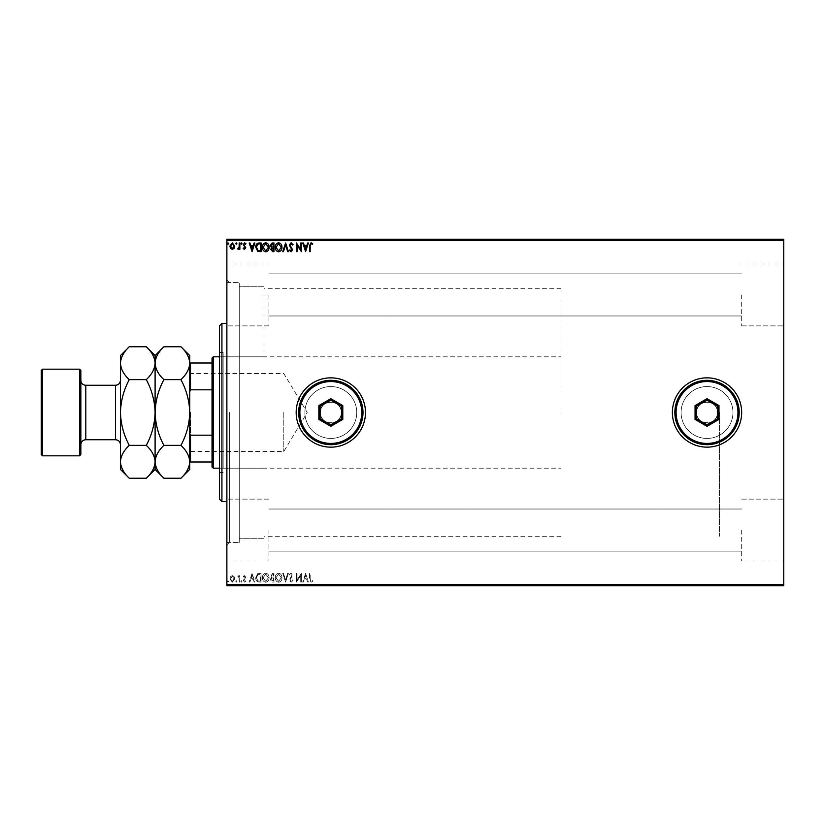 <?xml version="1.0" encoding="UTF-8"?>
<svg xmlns="http://www.w3.org/2000/svg" width="825" height="825" viewBox="0 0 825 825"><rect width="100%" height="100%" fill="white"/><g stroke="black" fill="none" stroke-linecap="round" stroke-linejoin="round"><path stroke-width="0.62" stroke-dasharray="4.12 3.09" d="M226.875 412.5L226.875 544.913L226.875 412.5M229.35 412.5L229.35 542.438L229.35 412.5M320.306 412.5A10.519 10.519 0 0 0 330.825 423.019A10.519 10.519 0 0 0 341.344 412.5A10.519 10.519 0 0 1 330.825 423.019A10.519 10.519 0 0 1 320.306 412.5C319.657 426.051 341.983 426.092 341.344 412.5C341.993 426.051 319.667 426.092 320.306 412.5C319.657 398.929 341.993 398.929 341.344 412.5C341.993 398.929 319.657 398.929 320.306 412.5A10.519 10.519 0 0 1 330.825 401.981A10.519 10.519 0 0 1 341.344 412.5A10.519 10.519 0 0 0 330.825 401.981A10.519 10.519 0 0 0 320.306 412.5M696.506 412.5A10.519 10.519 0 0 0 707.025 423.019A10.519 10.519 0 0 0 717.544 412.5A10.519 10.519 0 0 1 707.025 423.019A10.519 10.519 0 0 1 696.506 412.5C695.857 426.051 718.183 426.092 717.544 412.5C718.193 426.051 695.867 426.092 696.506 412.5C695.857 398.929 718.193 398.929 717.544 412.5C718.193 398.929 695.857 398.929 696.506 412.5A10.519 10.519 0 0 1 707.025 401.981A10.519 10.519 0 0 1 717.544 412.5A10.519 10.519 0 0 0 707.025 401.981A10.519 10.519 0 0 0 696.506 412.5M304.889 412.5A25.936 25.936 0 0 0 330.825 438.436A25.936 25.936 0 0 0 356.761 412.5A25.936 25.936 0 0 1 330.825 438.436A25.936 25.936 0 0 1 304.889 412.5A25.936 25.936 0 0 0 330.825 438.436A25.936 25.936 0 0 0 356.761 412.5A25.936 25.936 0 0 1 330.825 438.436A25.936 25.936 0 0 1 304.889 412.5A25.936 25.936 0 0 1 330.825 386.564A25.936 25.936 0 0 1 356.761 412.5A25.936 25.936 0 0 0 330.825 386.564A25.936 25.936 0 0 0 304.889 412.5A25.936 25.936 0 0 1 330.825 386.564A25.936 25.936 0 0 1 356.761 412.5A25.936 25.936 0 0 0 330.825 386.564A25.936 25.936 0 0 0 304.889 412.5M681.089 412.5A25.936 25.936 0 0 0 707.025 438.436A25.936 25.936 0 0 0 732.961 412.5A25.936 25.936 0 0 1 707.025 438.436A25.936 25.936 0 0 1 681.089 412.5A25.936 25.936 0 0 0 707.025 438.436A25.936 25.936 0 0 0 732.961 412.5A25.936 25.936 0 0 1 707.025 438.436A25.936 25.936 0 0 1 681.089 412.5A25.936 25.936 0 0 1 707.025 386.564A25.936 25.936 0 0 1 732.961 412.5A25.936 25.936 0 0 0 707.025 386.564A25.936 25.936 0 0 0 681.089 412.5A25.936 25.936 0 0 1 707.025 386.564A25.936 25.936 0 0 1 732.961 412.5A25.936 25.936 0 0 0 707.025 386.564A25.936 25.936 0 0 0 681.089 412.5M672.375 412.5A34.65 34.65 0 0 0 707.025 447.15A34.65 34.65 0 0 0 741.675 412.5A34.65 34.65 0 0 1 707.025 447.15A34.65 34.65 0 0 1 672.375 412.5A34.65 34.65 0 0 1 707.025 377.85A34.65 34.65 0 0 1 741.675 412.5A34.65 34.65 0 0 1 707.025 447.15A34.65 34.65 0 0 1 672.375 412.5A34.65 34.65 0 0 1 707.025 377.85A34.65 34.65 0 0 1 741.675 412.5A34.65 34.65 0 0 0 707.025 377.85A34.65 34.65 0 0 0 672.375 412.5M296.175 412.5A34.65 34.65 0 0 0 330.825 447.15A34.65 34.65 0 0 0 365.475 412.5A34.65 34.65 0 0 1 330.825 447.15A34.65 34.65 0 0 1 296.175 412.5A34.65 34.65 0 0 1 330.825 377.85A34.65 34.65 0 0 1 365.475 412.5A34.65 34.65 0 0 1 330.825 447.15A34.65 34.65 0 0 1 296.175 412.5A34.65 34.65 0 0 1 330.825 377.85A34.65 34.65 0 0 1 365.475 412.5A34.65 34.65 0 0 0 330.825 377.85A34.65 34.65 0 0 0 296.175 412.5M783.75 294.938L783.75 325.875L783.75 294.938M741.675 294.938L741.675 325.875L741.675 294.938M783.75 530.062L783.75 561L783.75 530.062M741.675 530.062L741.675 561L741.675 530.062M226.875 294.938L226.875 325.875L226.875 294.938M268.95 294.938L268.95 325.875L268.95 294.938M226.875 530.062L226.875 561L226.875 530.062M268.95 530.062L268.95 561L268.95 530.062M264 412.5L264 538.725L264 412.5M719.4 412.5L719.4 536.25L719.4 412.5M239.25 412.5L239.25 542.438L239.25 412.5M229.876 585.255L234.764 585.255L229.876 585.75M239.869 585.75L237.538 585.75L239.869 585.75M244.489 585.75L243.592 585.75M259.071 585.75L257.709 585.75M273.962 585.75L270.188 585.75L273.962 585.75M285.625 585.75L288.399 585.75M301.259 585.255L296.402 585.255L301.259 585.75M310.169 585.75L312.727 585.75L310.169 585.75M783.75 584.512L226.875 584.512L226.875 585.75L783.75 585.75L783.75 239.25L226.875 239.25L226.875 240.487L783.75 240.487M291.122 585.75L293.061 585.75M281.964 585.75L278.675 585.75M269.074 585.75L265.784 585.75M241.983 585.75L240.869 585.75M236.868 585.75L235.764 585.75M228.546 585.75L227.432 585.75M229.876 239.745L234.764 239.745L229.876 239.25M239.869 239.25L237.538 239.25L239.869 239.25M244.489 239.25L243.592 239.25M259.071 239.25L257.709 239.25M273.962 239.25L270.188 239.25L273.962 239.25M285.625 239.25L288.399 239.25M301.259 239.745L296.402 239.745L301.259 239.25M310.169 239.25L312.727 239.25L310.169 239.25M291.122 239.25L293.061 239.25M281.964 239.25L278.675 239.25M269.074 239.25L265.784 239.25M241.983 239.25L240.869 239.25M236.868 239.25L235.764 239.25M228.546 239.25L227.432 239.25M234.114 576.644L232.32 575.592L230.526 576.644L229.876 578.892L232.32 582.151L234.764 578.892L234.114 576.644L232.32 575.592L230.526 576.644L229.876 578.892L232.32 582.151L234.764 578.892L234.114 576.644M239.869 582.038L239.869 575.706L239.198 575.706L239.198 576.644L238.043 575.592L237.858 576.489L239.095 577.737L239.198 582.038L239.869 582.038L239.869 575.706L239.198 575.706L239.198 576.644L237.538 575.809L239.095 577.737L239.198 582.038L239.869 582.038M244.489 575.592L243.2 576.5L243.592 577.036L244.447 576.376L244.932 577.799L243.2 580.315L244.602 582.151L245.974 581.295L245.592 580.707L244.685 581.367L243.87 580.357L245.757 577.252L244.489 575.592L243.2 576.5L243.592 577.036L244.447 576.376L244.932 577.799L243.2 580.315L244.602 582.151L245.974 581.295L245.592 580.707L244.685 581.367L243.87 580.357L245.757 577.252L244.489 575.592M259.071 582.038L261.082 582.038L261.082 573.375L257.709 573.684L255.75 577.82C255.647 580.315 256.761 581.728 259.071 582.038L261.082 582.038L261.082 573.375L257.709 573.684L255.75 577.82C255.647 580.315 256.761 581.728 259.071 582.038M273.962 582.038L273.962 573.375L272.735 573.375L270.744 575.52L271.559 577.366L270.188 579.583L272.229 582.038L273.962 582.038L273.962 573.375L272.735 573.375L270.744 575.52L271.559 577.366L270.188 579.583L272.229 582.038L273.962 582.038M285.625 582.038L288.399 573.375L287.677 573.375L285.574 579.944L283.46 573.375L282.738 573.375L285.512 582.038L288.399 573.375L287.677 573.375L285.574 579.944L283.46 573.375L282.738 573.375L285.625 582.038M300.733 582.038L301.393 582.038L301.393 573.375L297.062 579.831L297.062 573.375L296.402 573.375L296.402 582.038L300.733 575.592L300.733 582.038L301.393 582.038L301.393 573.375L297.062 579.831L297.062 573.375L296.402 573.375L296.402 582.038L300.733 575.592L300.733 582.038M310.169 579.14L310.169 573.375L309.499 573.375L309.499 579.222L311.087 582.264L312.727 581.264L312.386 580.594L311.097 581.367L310.169 579.14L310.169 573.375L309.499 573.375L309.499 579.222L311.087 582.264L312.727 581.264L312.386 580.594L311.097 581.367L310.169 579.14M226.875 584.512L226.875 240.487M305.611 573.375L302.723 582.038L303.456 582.038L304.343 579.263L306.776 579.263L307.663 582.038L308.395 582.038L305.611 573.375L302.723 582.038L303.456 582.038L304.343 579.263L306.776 579.263L307.663 582.038L308.395 582.038L305.611 573.375M291.122 582.264L293.061 580.367L292.524 579.923L291.163 581.367L289.957 579.903L292.617 575.169L291.07 573.148L289.4 574.623L289.926 575.149L291.081 574.045L291.957 575.138L289.286 579.913L291.122 582.264L293.061 580.367L292.524 579.923L291.163 581.367L289.957 579.903L292.617 575.169L291.07 573.148L289.4 574.623L289.926 575.149L291.081 574.045L291.957 575.138L289.286 579.913L291.122 582.264M281.964 577.748C282.006 575.273 280.912 573.746 278.675 573.148C276.375 573.684 275.251 575.2 275.292 577.706C275.251 580.181 276.365 581.697 278.613 582.264C280.882 581.718 281.995 580.212 281.964 577.748C282.006 575.273 280.912 573.746 278.675 573.148C276.375 573.684 275.251 575.2 275.292 577.706C275.251 580.181 276.365 581.697 278.613 582.264C280.882 581.718 281.995 580.212 281.964 577.748M269.074 577.748C269.125 575.273 268.032 573.746 265.784 573.148C263.495 573.684 262.371 575.2 262.412 577.706C262.371 580.181 263.474 581.697 265.733 582.264C267.991 581.718 269.105 580.212 269.074 577.748C269.125 575.273 268.032 573.746 265.784 573.148C263.495 573.684 262.371 575.2 262.412 577.706C262.371 580.181 263.474 581.697 265.733 582.264C267.991 581.718 269.105 580.212 269.074 577.748M252.089 573.375L249.202 582.038L249.923 582.038L250.81 579.263L253.244 579.263L254.141 582.038L254.863 582.038L252.089 573.375L249.202 582.038L249.923 582.038L250.81 579.263L253.244 579.263L254.141 582.038L254.863 582.038L252.089 573.375M241.983 581.429L241.426 580.707L240.869 581.429L241.426 582.151L241.983 581.429L241.426 580.707L240.869 581.429L241.426 582.151L241.983 581.429M236.868 581.429L236.311 580.707L235.764 581.429L236.311 582.151L236.868 581.429L236.311 580.707L235.764 581.429L236.311 582.151L236.868 581.429M228.546 581.429L227.989 580.707L227.432 581.429L227.989 582.151L228.546 581.429L227.989 580.707L227.432 581.429L227.989 582.151L228.546 581.429M304.631 578.377L305.559 575.468L306.488 578.377L304.631 578.377L305.559 575.468L306.488 578.377L304.631 578.377M278.644 581.367L275.963 577.696L278.644 574.045L281.294 577.737L278.644 581.367L275.963 577.696L278.644 574.045L281.294 577.737L278.644 581.367M271.899 578.026L273.302 577.933L273.302 581.151L270.858 579.583L271.899 578.026L273.302 577.933L273.302 581.151L270.858 579.583L271.899 578.026M271.404 575.541L273.302 574.262L273.302 577.036L271.404 575.541L273.302 574.262L273.302 577.036L271.404 575.541M265.753 581.367L263.082 577.696L265.753 574.045L268.414 577.737L265.753 581.367L263.082 577.696L265.753 574.045L268.414 577.737L265.753 581.367M259.978 574.262L260.411 581.151L257.916 580.924L256.42 577.809L258.06 574.509L260.411 574.262L260.411 581.151L257.916 580.924L256.42 577.809L258.06 574.509L259.978 574.262M251.099 578.377L252.027 575.468L252.966 578.377L251.099 578.377L252.027 575.468L252.966 578.377L251.099 578.377M232.32 581.367L230.536 578.892L232.32 576.376L234.094 578.892L232.32 581.367L230.536 578.892L232.32 576.376L234.094 578.892L232.32 581.367M310.169 245.86L310.169 251.625L309.499 251.625L309.499 245.778L311.087 242.736L312.727 243.736L312.386 244.406L311.097 243.633L310.169 245.86M305.611 251.625L302.723 242.963L303.456 242.963L304.343 245.737L306.776 245.737L307.663 242.963L308.395 242.963L305.611 251.625M304.631 246.623L305.559 249.532L306.488 246.623L304.631 246.623M300.733 242.963L301.393 242.963L301.393 251.625L297.062 245.169L297.062 251.625L296.402 251.625L296.402 242.963L300.733 249.408L300.733 242.963M291.122 242.736L293.061 244.633L292.524 245.077L291.163 243.633L289.957 245.097L292.617 249.831L291.07 251.852L289.4 250.377L289.926 249.851L291.081 250.955L291.957 249.862L289.286 245.087L291.122 242.736M285.625 242.963L288.399 251.625L287.677 251.625L285.574 245.056L283.46 251.625L282.738 251.625L285.625 242.963M281.964 247.252C282.006 249.727 280.912 251.254 278.675 251.852C276.375 251.316 275.251 249.8 275.292 247.294C275.251 244.819 276.365 243.303 278.613 242.736C280.882 243.282 281.995 244.788 281.964 247.252M278.644 243.633L275.963 247.304L278.644 250.955L281.294 247.263L278.644 243.633M273.962 242.963L273.962 251.625L272.735 251.625L270.744 249.48L271.559 247.634L270.188 245.417L272.229 242.963L273.962 242.963M271.899 246.974L273.302 247.067L273.302 243.849L270.858 245.417L271.899 246.974M271.404 249.459L273.302 250.738L273.302 247.964L271.404 249.459M269.074 247.252C269.125 249.727 268.032 251.254 265.784 251.852C263.495 251.316 262.371 249.8 262.412 247.294C262.371 244.819 263.474 243.303 265.733 242.736C267.991 243.282 269.105 244.788 269.074 247.252M265.753 243.633L263.082 247.304L265.753 250.955L268.414 247.263L265.753 243.633M259.071 242.963L261.082 242.963L261.082 251.625L257.709 251.316L255.75 247.18C255.647 244.685 256.761 243.272 259.071 242.963M259.978 250.738L260.411 243.849L257.916 244.076L256.42 247.191L258.06 250.491L259.978 250.738M252.089 251.625L249.202 242.963L249.923 242.963L250.81 245.737L253.244 245.737L254.141 242.963L254.863 242.963L252.089 251.625M251.099 246.623L252.027 249.532L252.966 246.623L251.099 246.623M244.489 249.408L243.2 248.5L243.592 247.964L244.447 248.624L244.932 247.201L243.2 244.685L244.602 242.849L245.974 243.705L245.592 244.293L244.685 243.633L243.87 244.643L245.757 247.748L244.489 249.408M241.983 243.571L241.426 244.293L240.869 243.571L241.426 242.849L241.983 243.571M239.869 242.963L239.869 249.294L239.198 249.294L239.198 248.356L238.043 249.408L237.858 248.511L239.095 247.263L239.198 242.963L239.869 242.963M236.868 243.571L236.311 244.293L235.764 243.571L236.311 242.849L236.868 243.571M234.114 248.356L232.32 249.408L230.526 248.356L229.876 246.108L232.32 242.849L234.764 246.108L234.114 248.356M232.32 243.633L230.536 246.108L232.32 248.624L234.094 246.108L232.32 243.633M228.546 243.571L227.989 244.293L227.432 243.571L227.989 242.849L228.546 243.571M309.499 239.745L311.087 239.745L309.499 239.25M312.727 239.745L311.087 239.25L312.727 239.25M305.508 239.745L302.723 239.25M302.723 239.745L303.456 239.25M303.456 239.745L304.343 239.25M304.343 239.745L306.776 239.25M306.776 239.745L307.663 239.25M307.663 239.745L308.395 239.25M308.395 239.745L305.611 239.745M304.631 239.745L306.488 239.745L304.631 239.25M293.061 239.745L292.524 239.25M292.524 239.745L291.163 239.25M291.163 239.745L289.926 239.745L290.173 239.25M290.173 239.745L292.277 239.25M292.617 239.745L289.4 239.25M289.4 239.745L291.957 239.25M291.555 239.745L290.73 239.25M290.73 239.745L289.286 239.25M289.286 239.745L291.122 239.745M288.399 239.745L287.677 239.25M287.677 239.745L285.574 239.25M285.574 239.745L283.46 239.25M283.46 239.745L282.738 239.25M282.738 239.745L285.512 239.25M278.675 239.745L275.292 239.25M275.292 239.745L278.613 239.25M278.613 239.745L281.964 239.745M278.644 239.745L275.963 239.25L281.294 239.25L278.644 239.745M270.744 239.745L273.962 239.745L270.744 239.25M271.899 239.745L273.302 239.745L270.858 239.745L273.302 239.25L271.899 239.25M271.404 239.745L273.302 239.745L271.404 239.25M265.784 239.745L262.412 239.25M262.412 239.745L269.074 239.745M265.753 239.745L263.082 239.745L268.414 239.745L265.753 239.25M257.709 239.745L255.75 239.25M255.75 239.745L259.071 239.745M259.978 239.745L256.42 239.745L259.978 239.25M251.976 239.745L249.202 239.25M249.202 239.745L249.923 239.25M249.923 239.745L250.81 239.25M250.81 239.745L253.244 239.25M253.244 239.745L254.141 239.25M254.141 239.745L254.863 239.25M254.863 239.745L252.089 239.745M251.099 239.745L252.966 239.745L251.099 239.25M243.592 239.745L244.447 239.25M244.447 239.745L245.087 239.25M244.932 239.745L243.416 239.25M243.416 239.745L244.602 239.25M244.602 239.745L245.974 239.25M245.592 239.745L244.685 239.25M244.685 239.745L243.87 239.25M244.025 239.745L244.736 239.25M244.736 239.745L245.541 239.25M245.757 239.745L244.489 239.745M240.869 239.745L241.983 239.745M238.043 239.745L239.869 239.745L238.043 239.25M235.764 239.745L236.868 239.745M232.32 239.745L230.536 239.745L232.32 239.745M227.432 239.745L228.546 239.745M309.499 585.255L311.087 585.255L309.499 585.75M312.727 585.255L311.087 585.75L312.727 585.75M305.508 585.255L302.723 585.75M302.723 585.255L303.456 585.75M303.456 585.255L304.343 585.75M304.343 585.255L306.776 585.75M306.776 585.255L307.663 585.75M307.663 585.255L308.395 585.75M308.395 585.255L305.611 585.255M304.631 585.255L306.488 585.255L304.631 585.75M293.061 585.255L292.524 585.75M292.524 585.255L291.163 585.75M291.163 585.255L289.926 585.255L290.173 585.75M290.173 585.255L292.277 585.75M292.617 585.255L289.4 585.75M289.4 585.255L291.957 585.75M291.555 585.255L290.73 585.75M290.73 585.255L289.286 585.75M289.286 585.255L291.122 585.255M288.399 585.255L287.677 585.75M287.677 585.255L285.574 585.75M285.574 585.255L283.46 585.75M283.46 585.255L282.738 585.75M282.738 585.255L285.512 585.75M278.675 585.255L275.292 585.75M275.292 585.255L278.613 585.75M278.613 585.255L281.964 585.255M278.644 585.255L275.963 585.75L281.294 585.75L278.644 585.255M270.744 585.255L273.962 585.255L270.744 585.75M271.899 585.255L273.302 585.255L270.858 585.255L273.302 585.75L271.899 585.75M271.404 585.255L273.302 585.255L271.404 585.75M265.784 585.255L262.412 585.75M262.412 585.255L269.074 585.255M265.753 585.255L263.082 585.255L268.414 585.255L265.753 585.75M257.709 585.255L255.75 585.75M255.75 585.255L259.071 585.255M259.978 585.255L256.42 585.255L259.978 585.75M251.976 585.255L249.202 585.75M249.202 585.255L249.923 585.75M249.923 585.255L250.81 585.75M250.81 585.255L253.244 585.75M253.244 585.255L254.141 585.75M254.141 585.255L254.863 585.75M254.863 585.255L252.089 585.255M251.099 585.255L252.966 585.255L251.099 585.75M243.592 585.255L244.447 585.75M244.447 585.255L245.087 585.75M244.932 585.255L243.416 585.75M243.416 585.255L244.602 585.75M244.602 585.255L245.974 585.75M245.592 585.255L244.685 585.75M244.685 585.255L243.87 585.75M244.025 585.255L244.736 585.75M244.736 585.255L245.541 585.75M245.757 585.255L244.489 585.255M240.869 585.255L241.983 585.255M238.043 585.255L239.869 585.255L238.043 585.75M235.764 585.255L236.868 585.255M232.32 585.255L230.536 585.255L232.32 585.255M227.432 585.255L228.546 585.255M219.45 325.875L219.45 499.125M221.925 501.6L221.925 323.4M223.162 463.97L223.162 356.812L223.162 463.97M264 463.97L264 356.812L264 463.97M223.162 467.971L223.162 352.481L223.162 467.971M219.45 357.029L219.45 472.519L219.45 357.029M264 529.165L264 286.275L264 529.165M239.25 529.165L239.25 286.275L239.25 529.165M239.25 532.589L239.25 282.562L239.25 532.589M226.875 532.589L226.875 282.562L226.875 532.589M226.875 330.155L226.875 501.6L226.875 330.155M163.907 346.768C158.4 351.883 155.471 357.359 155.1 363.206C155.44 368.971 158.369 374.447 163.907 379.634C158.39 389.947 155.451 400.909 155.1 412.5C155.451 424.122 158.39 435.074 163.907 445.366L180.943 445.366C186.46 435.053 189.399 424.091 189.75 412.5L189.75 452.224L189.75 412.5C189.399 400.878 186.46 389.926 180.943 379.634C186.45 374.519 189.379 369.043 189.75 363.206C189.41 357.431 186.481 351.955 180.943 346.768M190.493 412.5L190.493 451.481L190.493 412.5M283.8 412.5L283.8 451.481L283.8 412.5M213.263 468.188L213.263 356.812M212.025 358.05L212.025 466.95M561 412.5L561 288.75L561 412.5M189.75 433.342L189.75 391.658L189.75 462L190.493 462L190.493 435.188L189.75 433.342L189.75 461.794C189.41 456.029 186.481 450.553 180.943 445.366M212.025 363L189.75 363L189.75 391.658L190.493 389.812L190.493 363M212.025 435.188L190.493 435.188M212.025 389.812L190.493 389.812M212.025 462L190.493 462M189.75 391.658L189.75 363M80.85 454.575L80.85 370.425M79.612 369.188L79.612 455.812M41.25 370.425L41.25 454.575M42.488 455.812L42.488 369.188M120.45 355.575L120.45 469.425M163.907 379.634L180.943 379.634M180.943 478.232C186.45 473.117 189.379 467.641 189.75 461.794L189.75 469.425M163.907 445.366C158.4 450.481 155.471 455.957 155.1 461.794C155.44 467.569 158.369 473.045 163.907 478.232M155.1 355.575L155.1 469.425M189.75 355.575L189.75 461.794M146.293 478.232C151.8 473.117 154.729 467.641 155.1 461.794C154.76 456.029 151.831 450.553 146.293 445.366C151.81 435.053 154.749 424.091 155.1 412.5C154.749 400.878 151.81 389.916 146.293 379.634C151.8 374.519 154.729 369.043 155.1 363.206C154.76 357.431 151.831 351.955 146.293 346.768M129.257 346.768C123.75 351.883 120.821 357.359 120.45 363.206C120.79 368.971 123.719 374.447 129.257 379.634C123.74 389.947 120.801 400.909 120.45 412.5C120.801 424.122 123.74 435.084 129.257 445.366C123.75 450.481 120.821 455.957 120.45 461.794C120.79 467.569 123.719 473.045 129.257 478.232M129.257 445.366L146.293 445.366M129.257 379.634L146.293 379.634M80.85 412.5L80.85 380.325L80.85 412.5M363 412.5A32.175 32.175 0 0 0 330.825 380.325A32.175 32.175 0 0 0 298.65 412.5A32.175 32.175 0 0 0 330.825 444.675A32.175 32.175 0 0 0 363 412.5M341.55 406.312L330.825 400.115L320.1 406.312L320.1 418.688L330.825 424.885L341.55 418.688L341.55 406.312M739.2 412.5A32.175 32.175 0 0 0 707.025 380.325A32.175 32.175 0 0 0 674.85 412.5A32.175 32.175 0 0 0 707.025 444.675A32.175 32.175 0 0 0 739.2 412.5M717.75 406.312L707.025 400.115L696.3 406.312L696.3 418.688L707.025 424.885L717.75 418.688L717.75 406.312M115.5 385.275L115.5 439.725M85.8 439.725L85.8 385.275M226.875 542.438L239.25 542.438L229.35 542.438L226.875 544.913M741.675 325.875L783.75 325.875L741.675 325.875M741.675 561L783.75 561L741.675 561M268.95 325.875L226.875 325.875L268.95 325.875M268.95 561L226.875 561L268.95 561M561 536.25L264 536.25M264 538.725L239.25 538.725L264 538.725M741.675 551.1L268.95 551.1L741.675 551.1M741.675 315.975L268.95 315.975L741.675 315.975M741.675 273.9L268.95 273.9L741.675 273.9M741.675 509.025L268.95 509.025L741.675 509.025M226.875 282.562L239.25 282.562L229.35 282.562L226.875 280.088M264 286.275L239.25 286.275L264 286.275M561 288.75L264 288.75M268.95 499.125L226.875 499.125L268.95 499.125M268.95 264L226.875 264L268.95 264M741.675 499.125L783.75 499.125L741.675 499.125M741.675 264L783.75 264L741.675 264M264 468.188L223.162 468.188M219.45 472.519L223.162 472.519M219.45 352.481L223.162 352.481M264 356.812L223.162 356.812M189.75 372.776L190.493 373.519L283.8 373.519L307.22 412.5L283.8 451.481L190.493 451.481L189.75 452.224M219.45 356.812L561 356.812M219.45 468.188L561 468.188"/><path stroke-width="1.24" d="M672.375 412.5A34.65 34.65 0 0 0 707.025 447.15A34.65 34.65 0 0 0 741.675 412.5A34.65 34.65 0 0 0 707.025 377.85A34.65 34.65 0 0 0 672.375 412.5M296.175 412.5A34.65 34.65 0 0 0 330.825 447.15A34.65 34.65 0 0 0 365.475 412.5A34.65 34.65 0 0 0 330.825 377.85A34.65 34.65 0 0 0 296.175 412.5M783.75 585.75L226.875 585.75L226.875 584.512L783.75 584.512L783.75 585.75M783.75 240.487L226.875 240.487L226.875 239.25L783.75 239.25L783.75 584.512M234.114 248.356L232.32 249.408L230.526 248.356L229.876 246.108L232.32 242.849L234.764 246.108L234.114 248.356M239.869 242.963L239.869 249.294L239.198 249.294L239.198 248.356L238.043 249.408L237.858 248.511L239.095 247.263L239.198 242.963L239.869 242.963M244.489 249.408L243.2 248.5L243.592 247.964L244.447 248.624L244.932 247.201L243.2 244.685L244.602 242.849L245.974 243.705L245.592 244.293L244.685 243.633L243.87 244.643L245.757 247.748L244.489 249.408M259.071 242.963L261.082 242.963L261.082 251.625L257.709 251.316L255.75 247.18C255.647 244.685 256.761 243.272 259.071 242.963M273.962 242.963L273.962 251.625L272.735 251.625L270.744 249.48L271.559 247.634L270.188 245.417L272.229 242.963L273.962 242.963M285.625 242.963L288.399 251.625L287.677 251.625L285.574 245.056L283.46 251.625L282.738 251.625L285.625 242.963M300.733 242.963L301.393 242.963L301.393 251.625L297.062 245.169L297.062 251.625L296.402 251.625L296.402 242.963L300.733 249.408L300.733 242.963M310.169 245.86L310.169 251.625L309.499 251.625L309.499 245.778L311.087 242.736L312.727 243.736L312.386 244.406L311.097 243.633L310.169 245.86M226.875 240.487L226.875 584.512M305.611 251.625L302.723 242.963L303.456 242.963L304.343 245.737L306.776 245.737L307.663 242.963L308.395 242.963L305.611 251.625M291.122 242.736L293.061 244.633L292.524 245.077L291.163 243.633L289.957 245.097L292.617 249.831L291.07 251.852L289.4 250.377L289.926 249.851L291.081 250.955L291.957 249.862L289.286 245.087L291.122 242.736M281.964 247.252C282.006 249.727 280.912 251.254 278.675 251.852C276.375 251.316 275.251 249.8 275.292 247.294C275.251 244.819 276.365 243.303 278.613 242.736C280.882 243.282 281.995 244.788 281.964 247.252M269.074 247.252C269.125 249.727 268.032 251.254 265.784 251.852C263.495 251.316 262.371 249.8 262.412 247.294C262.371 244.819 263.474 243.303 265.733 242.736C267.991 243.282 269.105 244.788 269.074 247.252M252.089 251.625L249.202 242.963L249.923 242.963L250.81 245.737L253.244 245.737L254.141 242.963L254.863 242.963L252.089 251.625M241.983 243.571L241.426 244.293L240.869 243.571L241.426 242.849L241.983 243.571M236.868 243.571L236.311 244.293L235.764 243.571L236.311 242.849L236.868 243.571M228.546 243.571L227.989 244.293L227.432 243.571L227.989 242.849L228.546 243.571M304.631 246.623L305.559 249.532L306.488 246.623L304.631 246.623M275.963 247.304L278.644 250.955L281.294 247.263L278.644 243.633L275.963 247.304M272.611 250.738L273.302 250.738L273.302 247.964L271.404 249.459L272.611 250.738M272.962 247.067L273.302 243.849L272.539 243.849L270.858 245.417L271.899 246.974L272.962 247.067M263.082 247.304L265.753 250.955L268.414 247.263L265.753 243.633L263.082 247.304M260.411 250.738L260.411 243.849L257.916 244.076L256.42 247.191L258.06 250.491L260.411 250.738M251.099 246.623L252.027 249.532L252.966 246.623L251.099 246.623M230.536 246.108L232.32 248.624L234.094 246.108L232.32 243.633L230.536 246.108M221.925 501.6L219.45 499.125L219.45 325.875L221.925 323.4L221.925 501.6L226.875 501.6M213.263 468.188L212.025 466.95L212.025 358.05L213.263 356.812L213.263 468.188L219.45 468.188M212.025 389.812L190.493 389.812L189.75 391.658M189.75 433.342L190.493 435.188L190.493 462L189.75 461.794C189.41 467.569 186.481 473.045 180.943 478.232L163.907 478.232C158.4 473.117 155.471 467.641 155.1 461.794C155.44 456.029 158.369 450.553 163.907 445.366L180.943 445.366C186.45 450.481 189.379 455.957 189.75 461.794L189.75 412.5C189.399 424.122 186.46 435.074 180.943 445.366M212.025 435.188L190.493 435.188M189.75 363L190.493 363L190.493 389.812M212.025 363L190.493 363M212.025 462L190.493 462M80.85 370.425L80.85 454.575L79.612 455.812L79.612 369.188L80.85 370.425M42.488 455.812L41.25 454.575L41.25 370.425L42.488 369.188L42.488 455.812L79.612 455.812M180.943 346.768C186.45 351.883 189.379 357.359 189.75 363.206C189.41 368.971 186.481 374.447 180.943 379.634C186.46 389.947 189.399 400.909 189.75 412.5L189.75 355.575L180.943 346.768L163.907 346.768C158.369 351.955 155.44 357.431 155.1 363.206L155.1 355.575L163.907 346.768M163.907 379.634C158.4 374.519 155.471 369.043 155.1 363.206C154.76 368.971 151.831 374.447 146.293 379.634C151.81 389.947 154.749 400.909 155.1 412.5C155.451 400.878 158.39 389.926 163.907 379.634L180.943 379.634M163.907 445.366C158.39 435.053 155.451 424.091 155.1 412.5L155.1 363.206C154.729 357.359 151.8 351.883 146.293 346.768L129.257 346.768C123.719 351.955 120.79 357.431 120.45 363.206L120.45 355.575L129.257 346.768M163.907 478.232L155.1 469.425L155.1 412.5C154.749 424.122 151.81 435.084 146.293 445.366C151.8 450.481 154.729 455.957 155.1 461.794C154.76 467.569 151.831 473.045 146.293 478.232L129.257 478.232C123.75 473.117 120.821 467.641 120.45 461.794L120.45 363.206C120.821 369.043 123.75 374.519 129.257 379.634L146.293 379.634M180.943 478.232L189.75 469.425L189.75 461.794M129.257 478.232L120.45 469.425L120.45 461.794C120.79 456.029 123.719 450.553 129.257 445.366C123.74 435.053 120.801 424.091 120.45 412.5C120.801 400.878 123.74 389.916 129.257 379.634M129.257 445.366L146.293 445.366M361.762 412.5A30.938 30.938 0 0 0 330.825 381.562A30.938 30.938 0 0 0 299.887 412.5A30.938 30.938 0 0 0 330.825 443.438A30.938 30.938 0 0 0 361.762 412.5M298.65 412.5A32.175 32.175 0 0 1 330.825 380.325A32.175 32.175 0 0 1 363 412.5A32.175 32.175 0 0 1 330.825 444.675A32.175 32.175 0 0 1 298.65 412.5M318.863 419.409L318.863 405.591L330.825 398.692L342.787 405.591L342.787 419.409L330.825 426.308L318.863 419.409L320.1 418.688L330.825 424.885L341.55 418.688L341.55 406.312L330.825 400.115L320.1 406.312L320.1 418.688M330.825 426.308L330.825 424.885M341.55 418.688L342.787 419.409M341.55 406.312L342.787 405.591M330.825 400.115L330.825 398.692M318.863 405.591L320.1 406.312M737.962 412.5A30.938 30.938 0 0 0 707.025 381.562A30.938 30.938 0 0 0 676.087 412.5A30.938 30.938 0 0 0 707.025 443.438A30.938 30.938 0 0 0 737.962 412.5M674.85 412.5A32.175 32.175 0 0 1 707.025 380.325A32.175 32.175 0 0 1 739.2 412.5A32.175 32.175 0 0 1 707.025 444.675A32.175 32.175 0 0 1 674.85 412.5M695.062 419.409L695.062 405.591L707.025 398.692L718.988 405.591L718.988 419.409L707.025 426.308L695.062 419.409L696.3 418.688L707.025 424.885L717.75 418.688L717.75 406.312L707.025 400.115L696.3 406.312L696.3 418.688M707.025 426.308L707.025 424.885M717.75 418.688L718.988 419.409M717.75 406.312L718.988 405.591M707.025 400.115L707.025 398.692M695.062 405.591L696.3 406.312M115.5 385.275L85.8 385.275L85.8 439.725L115.5 439.725L115.5 385.275C118.511 384.986 120.161 383.336 120.45 380.325M221.925 323.4L226.875 323.4M213.263 356.812L219.45 356.812M115.5 439.725C118.511 440.014 120.161 441.664 120.45 444.675M85.8 439.725C82.789 440.014 81.139 441.664 80.85 444.675M42.488 369.188L79.612 369.188M155.1 355.575L146.293 346.768M155.1 469.425L146.293 478.232M85.8 385.275C82.789 384.986 81.139 383.336 80.85 380.325"/></g></svg>
